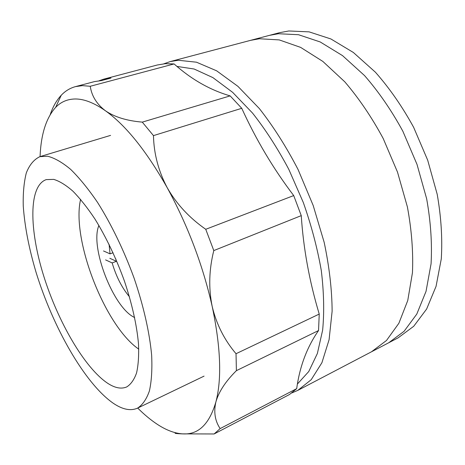 <?xml version="1.0" encoding="UTF-8"?>
<svg xmlns="http://www.w3.org/2000/svg" width="465" height="465" viewBox="0 0 465 465"><rect width="100%" height="100%" fill="white"/><g stroke="black" fill="none" stroke-linecap="round" stroke-linejoin="round"><path stroke-width="0.7" d="M80.602 199.357C71.215 239.231 104.933 326.07 138.773 349.151M134.652 317.519C113.512 308.243 89.571 246.595 98.911 225.484M163.825 63.821L170.144 61.601L269.345 35.387L278.413 33.73L298.518 34.718L320.182 41.949L342.542 55.637L364.548 75.592C378.713 91.808 391.489 110.374 402.876 131.287L417.006 164.401L426.649 198.741C430.73 221.66 432.2 243.346 431.067 263.812L426.027 291.375L416.791 314.084L404.085 331.295L388.717 342.769L398.18 337.811L413.728 326.273L426.626 309.039L436.048 286.376L441.279 258.929C442.535 238.562 441.175 217.004 437.193 194.248L427.684 160.175L413.652 127.346C402.312 106.619 389.56 88.24 375.395 72.197L353.348 52.464L330.9 38.961L309.103 31.864L288.835 30.975L279.674 32.655L269.345 35.387L278.413 33.73L298.518 34.718L320.182 41.949L342.542 55.637L364.548 75.592C378.713 91.808 391.489 110.374 402.876 131.287L417.006 164.401L426.649 198.741C430.73 221.66 432.2 243.346 431.067 263.812L426.027 291.375L416.791 314.084L404.085 331.295L388.717 342.769L371.494 351.79L386.52 340.45L398.877 323.268L407.759 300.489L412.449 272.728C413.356 252.077 411.67 230.146 407.398 206.937L397.505 172.114L383.195 138.489C371.727 117.221 358.916 98.324 344.763 81.794L322.838 61.421L300.652 47.395L279.238 39.909L259.447 38.752L279.238 39.909L300.652 47.395L322.838 61.421L344.763 81.794C358.916 98.324 371.727 117.221 383.195 138.489L397.505 172.114L407.398 206.937C411.67 230.146 413.356 252.077 412.449 272.728L407.759 300.489L398.877 323.268L386.52 340.45L371.494 351.79L297.815 390.379L291.66 393.001M129.439 296.751C121.97 287.882 116.209 276.605 112.152 262.923L116.43 261.289L115.779 258.866M113.059 252.733L110.06 253.861L109.077 244.323M105.59 259.894L112.152 262.923M109.827 258.29L116.43 261.289M110.06 253.861L103.503 250.949M170.144 61.601L178.211 60.264L196.474 62.2L216.632 70.82L237.917 86.345L259.354 108.56C273.385 126.463 286.306 146.818 298.106 169.609L313.189 205.489L324.181 242.375C329.325 266.829 331.975 289.765 332.126 311.19L329.086 339.712L321.902 362.741L311.225 379.684L297.815 390.379M250.554 40.35L259.447 38.752L250.554 40.35M297.414 384.02L308.76 371.523L317.374 353.47L322.64 330.127C324.361 312.154 323.919 292.316 321.303 270.601C317.392 248.2 311.399 225.508 303.314 202.519L288.817 169.382C277.663 148.393 265.567 129.619 252.53 113.071L232.657 92.366L212.906 77.614L194.114 69.012L176.962 66.425M53.737 179.385C59.561 181.158 65.96 185.099 72.947 191.22C80.154 198.572 87.496 207.843 94.959 219.038C106.276 237.429 116.105 258.122 124.44 281.116C132.101 304.116 136.786 325.012 138.489 343.804C138.994 355.318 138.355 365.025 136.571 372.924C134.182 379.661 130.898 384.328 126.724 386.926C121.365 389.234 115.076 388.06 107.857 383.398C84.677 368.141 57.898 321.664 43.594 275.617C29.237 229.652 28.458 185.843 46.221 179.618L53.737 179.385M113.088 403.132C84.659 383.265 52.987 327.255 36.049 272.281C28.946 248.391 24.68 226.281 23.25 205.949C22.942 193.202 23.965 182.187 26.313 172.91C29.464 164.872 33.98 159.454 39.868 156.664L47.593 156.223C54.515 157.943 62.2 162.326 70.633 169.359C79.387 177.932 88.344 188.935 97.516 202.368C111.187 223.996 123.946 250.35 134.065 278.07C143.54 305.831 149.591 332.661 151.648 355.243C152.305 369.402 151.555 381.312 149.393 390.984C146.504 399.22 142.552 404.939 137.524 408.148C130.578 411.2 122.434 409.526 113.088 403.132M50.203 114.605C52.917 106.683 56.596 100.237 61.235 95.267C65.269 90.995 70.017 88.112 75.475 86.618L82.398 85.636L90.257 86.275L174.09 63.938C191.365 79.376 210.058 90.03 230.152 95.889L241.754 108.304C256.105 139.791 273.426 168.882 293.717 195.579L301.256 215.632C303.395 248.531 309.388 281.342 319.234 314.073L318.542 330.557L236.394 370.657C225.537 381.416 218.701 391.867 215.876 402.01C221.939 378.911 220.718 347.07 212.203 306.481C216.458 324.308 224.403 340.055 236.034 353.714L236.394 370.657M99.126 80.741L103.701 79.16L110.984 78.062L101.568 80.555L94.401 81.619L75.475 86.618M103.701 79.16L157.298 64.995L165.232 63.699L174.09 63.938M230.152 95.889L142.278 122.121L153.467 135.617C153.869 153.752 158.46 171.137 167.249 187.773C146.458 151.009 125.829 125.323 105.381 110.734C94.128 102.858 84.113 98.94 75.336 98.981C67.483 99.074 60.915 101.876 55.637 107.386C46.163 117.936 40.972 134.339 40.066 156.606M137.716 408.061C144.138 414.484 150.532 419.814 156.908 424.057C165.848 430.009 174.352 433.281 182.419 433.868L214.115 433.973L289.573 394.465L296.687 388.641C299.71 366.513 306.993 347.152 318.542 330.557M175.189 433.084C174.48 433.409 176.903 433.676 182.466 433.886L183.541 433.915C198.648 434.537 209.43 423.906 215.876 402.01C213.575 412.089 214.999 420.953 220.154 428.596L214.115 433.973M319.234 314.073L236.034 353.714M293.717 195.579L205.745 229.292L213.795 250.583L301.256 215.632M153.467 135.617L241.754 108.304M213.795 250.583C209.012 269.636 208.483 288.271 212.203 306.481C202.845 265.155 187.86 225.583 167.249 187.773C176.52 204.03 189.348 217.87 205.745 229.292M90.257 86.275C91.675 95.988 96.714 104.143 105.381 110.734C114.471 117.011 126.771 120.807 142.278 122.121M220.154 428.596L296.687 388.641M39.868 156.664L110.583 135.385M137.524 408.148L204.071 376.127M55.637 107.386L61.235 95.267"/></g></svg>
